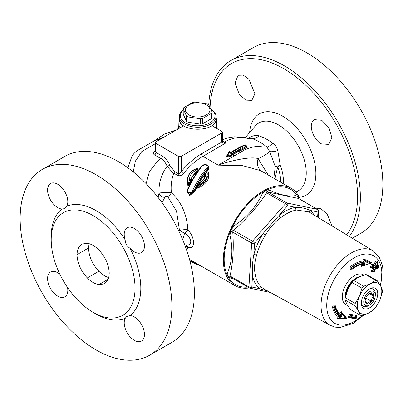 <?xml version="1.0" encoding="UTF-8"?>
<svg xmlns="http://www.w3.org/2000/svg" width="403" height="403" viewBox="0 0 403 403"><rect width="100%" height="100%" fill="white"/><g stroke="black" fill="none" stroke-linecap="round" stroke-linejoin="round"><path stroke-width="0.6" d="M108.724 277.591C105.385 276.634 102.105 274.524 98.881 271.259C92.332 264.161 88.892 256.404 88.549 247.976L89.058 243.649M372.427 290.956A8.176 4.72 -60 0 1 375.299 295.061A8.176 4.72 -60 0 1 369.521 305.076A8.176 4.72 -60 0 1 363.939 299.882A8.176 4.72 -60 0 1 372.427 290.956M375.299 295.061L375.299 293.656A9.899 5.718 120 0 0 371.823 288.679A9.899 5.718 120 0 0 368.886 289.304M361.325 302.401A9.899 5.718 120 0 0 368.302 305.781L369.521 305.076M371.702 292.815A6.131 3.541 120 0 0 369.521 293.394A6.131 3.541 120 0 0 365.183 300.905A6.131 3.541 120 0 0 371.682 301.494A6.131 3.541 120 0 0 371.702 292.815M368.81 293.807L371.455 292.931L371.934 294.099L373.531 295.913L371.919 298.28L371.43 301.288L368.785 302.164L367.259 303.681L365.662 301.867L365.183 300.698M371.43 301.288L365.783 298.029M373.531 295.913L369.385 293.52M377.198 280.684L380.583 285.853L382.382 290.105A19.314 11.148 -60 0 1 382.24 292.432L379.671 300.522L375.52 307.701A19.314 11.148 -60 0 1 373.767 309.69L368.609 313.071A17.369 10.03 -60 0 1 358.458 310.95A17.369 10.03 -60 0 1 359.37 296.281A17.369 10.03 -60 0 1 370.433 283.732A17.369 10.03 -60 0 1 380.583 285.853A17.369 10.03 -60 0 1 379.671 300.522A17.369 10.03 -60 0 1 368.609 313.071L361.864 315.539A19.314 11.148 -60 0 1 360.257 315.201L350.283 309.444L346.897 304.275L345.099 300.023A19.314 11.148 -60 0 1 345.24 297.696L347.809 289.606L351.96 282.427A19.314 11.148 -60 0 1 353.713 280.438L358.872 277.057L365.617 274.589A19.314 11.148 -60 0 1 367.224 274.927L377.198 280.684A19.314 11.148 -60 0 0 375.591 280.347L370.433 283.732L363.687 286.195L353.713 280.438M365.617 274.589L375.591 280.347M351.96 282.427L361.934 288.185A19.314 11.148 -60 0 1 363.687 286.195M345.099 300.023L355.073 305.781A19.314 11.148 -60 0 1 355.219 303.454L345.24 297.696M361.934 288.185L359.37 296.281L355.219 303.454M355.073 305.781L358.458 310.95L360.257 315.201M362.725 296.981A11.622 6.71 120 0 0 361.3 303.147A11.622 6.71 120 0 0 369.521 307.892A11.622 6.71 120 0 0 377.742 293.656A11.622 6.71 120 0 0 369.521 288.911A11.622 6.71 120 0 0 362.725 296.981M98.896 284.619L103.919 283.974L107.687 280.302L108.86 276.997L109.228 273.264C108.886 264.842 105.445 257.079 98.896 249.981C95.037 246.097 91.179 243.87 87.32 243.296L82.172 244.001L78.459 247.754L77.341 251.004L76.988 254.651C77.331 263.073 80.776 270.836 87.32 277.934C91.179 281.818 95.037 284.044 98.896 284.619L108.175 279.264M125.187 239.886A14.306 8.261 60 0 1 127.177 227.786A14.306 8.261 60 0 1 141.483 236.047A14.306 8.261 60 0 1 141.483 252.565A14.306 8.261 60 0 1 134.33 251.855A14.306 8.261 60 0 1 130.008 248.238C126.89 246.329 125.283 243.543 125.187 239.886A63.352 36.577 60 0 0 66.843 206.2L64.127 208.734L62.017 208.986A14.306 8.261 60 0 1 49.428 197.878A14.306 8.261 60 0 1 50.546 183.541A14.306 8.261 60 0 1 61.568 187.375A14.306 8.261 60 0 1 67.81 201.772A14.306 8.261 60 0 1 66.843 206.2M67.568 287.556A14.306 8.261 60 0 1 64.848 296.81A14.306 8.261 60 0 1 50.546 288.548A14.306 8.261 60 0 1 50.546 272.03A14.306 8.261 60 0 1 57.694 272.74A14.306 8.261 60 0 1 59.916 274.302M124.215 322.823A14.306 8.261 60 0 1 125.187 318.395L126.456 316.693L130.008 315.609A14.306 8.261 60 0 1 142.602 326.717A14.306 8.261 60 0 1 141.483 341.054A14.306 8.261 60 0 1 130.461 337.22A14.306 8.261 60 0 1 124.215 322.823M321.403 143.846C313.474 139.942 308.25 125.288 313.191 120.683L314.451 119.671L321.765 120.27L328.994 127.786L331.891 137.806L328.752 144.44L321.403 143.846M254.887 93.763L251.83 100.367L245.699 100.11L239.226 94.206L235.055 82.998L238.057 75.28L243.195 75.099L248.873 79.134L254.887 93.763M314.965 207.953L320.979 208.754L327.246 214.205L331.876 225.846M300.336 199.51A56.198 32.447 120 0 0 291.162 188.272A56.198 32.447 120 0 0 234.969 220.718A56.198 32.447 120 0 0 234.969 285.611A56.198 32.447 120 0 0 240.697 287.782A56.198 32.447 120 0 0 249.286 287.933M295.283 195.611C288.926 196.835 280.463 195.067 269.889 190.307L266.428 189.919L265.814 190.216L262.081 194.14C256.066 207.051 246.843 217.519 234.405 225.534L230.536 230.622L229.997 235.543C233.075 248.817 232.314 261.048 227.72 272.247L227.927 277.42L233.277 278.695M298.568 198.483L298.477 196.619L295.288 195.611M298.487 198.16L298.744 197.102M298.477 196.619L298.406 198.432A2.045 1.179 -60 0 1 298.613 198.513L317.519 209.429A2.045 1.179 120 0 0 317.312 209.348A2.045 1.637 101.8 0 1 317.942 212.033A2.045 1.088 3.6 0 0 318.536 211.323A2.045 2.045 0 0 0 317.519 209.429M265.814 190.216L266.625 192.8A2.045 1.179 -60 0 1 268.066 192.09L266.423 189.919M230.536 230.622L232.748 232.148A2.045 1.179 -60 0 1 233.559 230.299L230.884 229.836M227.927 277.42L230.652 277.133A2.045 1.179 -60 0 1 230.44 277.057A2.045 1.179 -60 0 1 230.022 275.995L227.66 276.937M314.149 215.096A46.637 26.925 120 0 0 310.013 210.376C305.489 208.27 300.658 207.258 295.53 207.349A46.637 26.925 120 0 0 278.962 215.489L263.174 233.392L265.547 234.919C269.632 227.851 274.665 222.144 280.639 217.801A44.592 25.747 -60 0 1 296.482 210.013L308.859 211.892M233.559 230.304C246.676 219.015 257.698 206.512 266.625 192.8L285.531 203.716A2.045 0.549 41.4 0 1 287.601 205.691A2.045 1.637 -78.2 0 0 286.971 203.006A2.045 1.179 120 0 0 285.531 203.716L252.464 241.216L233.559 230.299M256.605 255.24A2.045 0.715 -165.3 0 0 253.825 254.646L254.535 243.19A2.045 0.549 -138.6 0 0 252.464 241.216A2.045 1.179 120 0 0 251.648 243.064A2.045 1.088 3.6 0 0 254.535 243.19L263.174 233.392A46.637 26.925 120 0 0 253.825 254.646C252.459 261.93 252.026 268.907 252.525 275.576A2.045 1.385 169.3 0 1 255.361 275.259C253.976 269.164 254.394 262.489 256.605 255.24A44.592 25.747 -60 0 1 265.547 234.919M264.227 289.097L262.262 287.797A2.045 1.662 128 0 0 259.739 288.689L251.815 287.032A2.045 1.088 -176.4 0 1 248.928 286.906A2.045 1.179 120 0 0 249.346 287.969A2.045 1.179 120 0 0 249.553 288.049A2.045 1.637 -78.2 0 0 249.951 288.2A2.045 1.637 -78.2 0 0 251.815 287.032L252.525 275.576A46.637 26.925 120 0 0 259.739 288.689L268.005 291.173M230.219 276.977L249.346 287.969A2.045 2.045 0 0 0 249.951 288.2L270.358 292.467M296.482 210.013A2.045 1.496 -100.4 0 1 295.53 207.349L287.601 205.691L278.962 215.489A2.045 0.947 -128.2 0 0 280.639 217.801M317.619 217.202L317.942 212.033L310.013 210.376A2.045 1.662 -52 0 0 309.937 212.547M341.326 316.577A29.852 17.233 -60 0 1 335.286 307.892L335.568 307.645A29.439 16.997 120 0 0 341.532 316.224L342.419 314.627L345.356 318.184L346.525 318.667L338.958 318.506L338.661 318.335L339.653 316.551A30.653 17.697 -60 0 1 339.633 316.541A30.653 17.697 -60 0 1 333.729 307.293L335.155 306.053L335.447 306.225L334.037 307.474L332.49 306.864A31.454 18.16 120 0 0 338.278 316.677L339.93 316.713L338.953 318.501L340.47 318.118L341.326 316.577L339.951 316.728A30.653 17.697 120 0 1 339.941 316.718L339.633 316.541M338.278 316.677L337.145 318.718L338.661 318.335M378.331 267.718L378.17 268.091L375.813 267.607L373.989 271.279L375.576 267.557L373.208 267.073L373.364 266.7L375.732 267.184L377.314 263.461L375.969 267.234L378.331 267.718L378.679 267.285L378.085 266.066L378.447 265.607L376.951 265.305M373.989 271.279L372.332 271.446L373.913 267.718M351.255 267.486L351.245 267.481A30.653 17.697 -60 0 1 363.622 262.051L364.247 260.177L363.471 258.877L362.765 261.028L363.929 262.227A30.653 17.697 120 0 0 351.552 267.657L351.255 267.486L351.426 269.078L352.308 269.128C356.282 266.101 360.06 264.449 363.647 264.161M337.145 318.718L347.215 318.849L346.137 318.425M347.215 318.849L341.16 311.514L340.077 313.458L340.651 314.768L341.522 312.879M342.419 314.627L341.16 311.514M338.384 318.259L338.651 318.33M335.367 306.174A27.777 16.039 -60 0 1 335.054 304.618L332.49 306.864M335.054 304.618L335.155 306.053L334.908 305.625M345.356 318.184L340.47 318.118M341.532 316.224L340.943 314.939C338.278 313.378 336.535 310.612 335.694 306.643L335.447 306.225L335.568 307.645M346.525 318.667L341.935 313.156L340.943 314.939M335.286 307.892L334.037 307.474A30.653 17.697 120 0 0 339.941 316.718L339.956 316.728M356.312 316.511L350.403 315.302L356.312 316.511L356.161 315.982M356.363 317.66L356.197 318.027L351.23 317.01L351.396 316.642L356.363 317.66L356.726 317.226L356.584 316.672M350.67 315.458L349.839 317.297L351.23 317.01M349.839 317.297L349.547 317.126L350.398 315.297L349.678 314.118L348.172 317.423L355.028 318.833L355.209 318.43M355.461 318.34L355.028 318.833L355.461 318.34M348.172 317.423L349.401 317.07M356.151 316.35L356.529 315.524L356.171 315.957M356.529 315.524L349.678 314.118M356.197 318.027L355.768 318.516L356.197 318.027M355.909 318.577L349.854 317.302M351.396 316.642L350.681 315.463M373.208 267.073L371.546 267.229L372.322 265.36L374.689 265.849L373.954 264.69L371.586 264.202L372.322 265.36M373.364 266.7L372.332 265.37M371.586 264.202L370.166 267.552L372.533 268.04L370.946 271.763L372.191 271.385M370.946 271.763L373.072 272.196L373.259 271.763M372.533 268.04L373.183 267.698M370.166 267.552L371.41 267.179M377.314 262.232L377.666 261.406L375.536 260.968L373.954 264.69M377.314 263.461L375.536 260.968M377.666 261.406L377.319 261.839L377.762 262.544L376.578 262.303M375.732 267.184L374.689 265.849M375.531 268.655L377.017 268.957L377.203 268.524M378.095 266.433L378.447 265.607M377.017 268.957L377.445 268.438L377.017 268.957M374.226 271.33L373.803 271.849L374.226 271.33M375.576 267.557L374.191 267.879L372.609 271.602L373.803 271.849M375.813 267.607L375.384 268.126L375.813 267.607M378.17 268.091L377.747 268.61L378.17 268.091M375.515 268.176L377.747 268.61M375.969 267.234L377.898 263.073L377.762 262.544M377.551 263.512L377.898 263.073M371.989 267.456L372.614 265.532L374.997 266.025L376.563 262.298M371.989 267.451L374.191 267.879M364.665 263.643A29.439 16.997 120 0 0 352.791 268.494L352.761 268.176A29.852 17.233 -60 0 1 364.78 263.265L365.314 261.643L369.43 263.471L364.111 265.32L364.665 263.643L363.31 264.106L362.69 265.985L362.398 265.814L363.017 263.935M365.314 261.643L364.247 260.177M364.111 265.32L362.69 265.985M369.43 263.471L371.944 262.635L363.471 258.877M363.214 265.975L370.846 263.144L364.539 260.343L363.919 262.222M364.78 263.265L363.929 262.227M352.761 268.176L351.552 267.657M352.791 268.494L352.308 269.128M361.652 264.423L360.977 266.474L362.579 265.92M370.715 263.068L371.944 262.635M362.765 261.028A31.454 18.16 120 0 0 350.041 266.972L350.348 269.854L351.426 269.078M350.041 266.972L351.245 267.481M370.579 262.781L364.241 260.172M360.977 266.474L362.398 265.814M186.78 250.545L187.869 247.326C195.4 250.192 195.379 237.679 187.869 229.806C186.856 214.305 181.36 201.948 171.386 192.735C170.665 185.843 171.487 179.335 173.844 173.214L177.748 175.466C179.844 176.156 181.738 175.512 183.425 173.532A56.198 32.447 -60 0 1 202.946 156.344L226.043 142.818L223.015 141.755M268.232 175.033L258.106 158.711C252.832 156.354 234.475 159.442 218.194 165.144L242.661 165.658L260.796 170.736L291.162 188.272M197.329 187.007L196.523 188.564C205.893 184.861 209.887 179.526 208.507 172.56L207.968 172.182M205.157 174.323L204.608 175.088L204.623 177.436M187.526 177.733L187.642 185.184L188.634 185.541L189.803 184.493L191.455 180.826C191.133 177.426 192.745 174.781 196.301 172.892L198.478 170.242L197.928 168.983M187.324 190.619L189.617 195.712L194.861 191.178C198.875 182.801 203.409 175.577 208.472 169.517L208.316 166.263M189.012 114.926A12.261 7.078 0 0 0 209.525 111.757A12.261 7.078 0 0 0 194.508 103.082A12.261 7.078 0 0 0 189.012 114.926M208.875 104.946L212.149 112.004A14.715 8.493 180 0 1 211.55 113.298L202.598 118.467A14.715 8.493 180 0 1 200.356 118.814L188.13 116.92A14.715 8.493 180 0 1 187.279 116.467A14.715 8.493 180 0 1 186.488 115.973L183.214 108.916A14.715 8.493 180 0 1 183.813 107.621L192.765 102.453A14.715 8.493 180 0 1 195.007 102.105L207.233 103.999A14.715 8.493 180 0 1 208.875 104.946M183.214 108.916L183.214 114.22L186.488 121.278A14.715 8.493 180 0 0 188.13 122.225L200.356 124.114A14.715 8.493 180 0 0 202.598 123.766L211.55 118.603A14.715 8.493 180 0 0 212.149 117.308L212.149 112.004M211.051 109.359A17.369 10.03 180 0 1 209.379 123.177A17.369 10.03 180 0 1 185.4 122.855A17.369 10.03 180 0 1 183.214 110.21M183.214 110.039A18.392 10.619 0 0 0 179.29 116.598A18.392 10.619 0 0 0 184.675 124.104A18.392 10.619 0 0 0 204.719 126.406A18.392 10.619 0 0 0 216.073 116.598A18.392 10.619 0 0 0 211.021 109.284M183.99 126.189A18.392 10.619 180 0 1 179.29 119.102L179.29 116.598M216.073 116.598L216.073 119.102A18.392 10.619 180 0 1 211.374 126.189M186.488 121.278L186.488 115.973M188.13 122.225L188.13 116.92M200.356 124.114L200.356 118.814M202.598 123.766L202.598 118.467M211.55 118.603L211.55 113.298M261.094 170.912A12.261 10.916 128.8 0 1 258.106 158.711C263.562 156.163 267.436 153.775 269.718 151.558L275.289 166.711L273.773 178.227M205.223 175.426L205.243 175.013C204.512 178.499 202.598 181.028 199.49 182.589L197.374 186.413L205.062 181.632L208.507 174.706L207.777 171.809L207.041 171.915C208.089 177.063 205.258 181.415 198.553 184.982L199.797 182.776C203.958 180.186 205.958 177.119 205.792 173.577L207.041 171.915M190.604 180.337L190.528 179.37L195.979 171.361A0.615 0.353 -0 0 0 196.332 171.215L195.576 170.519C191.279 172.801 189.299 176.01 189.637 180.146L188.251 182.74C186.75 176.192 189.652 171.471 196.956 168.575L195.576 170.519L195.974 171.34A0.615 0.378 -27.3 0 0 196.281 171.094M198.478 170.242A0.615 0.292 36.2 0 1 197.828 169.648L190.533 179.486M190.528 179.456L190.629 180.509A0.615 0.353 0 0 0 190.619 180.453L189.637 180.146L190.523 180.675A0.615 0.514 -30 0 0 190.594 180.317L190.594 180.317M196.956 168.575L197.828 169.109L196.332 171.215L196.332 171.754A0.615 0.267 -145.4 0 0 197.002 172.323M191.279 181.698L190.528 181.219L189.037 184.045L189.803 184.493M187.642 185.184A0.615 0.338 156.1 0 0 187.949 184.816L187.259 181.285L187.259 180.045L187.949 183.42A0.615 0.353 0 0 0 188.458 183.647A0.615 0.353 0 0 0 189.037 183.486L188.251 182.74L187.939 183.33L188.79 183.204M190.528 180.7L190.629 180.509A0.615 0.353 0 0 1 190.528 180.7L189.037 184.045L187.949 184.816L187.949 183.42M197.868 169.079L197.828 169.648L197.828 169.124A0.615 0.353 -0 0 0 197.928 168.928A0.615 0.353 -0 0 0 197.923 168.887M190.629 180.665A0.615 0.343 169.8 0 0 191.455 180.826M196.301 172.892L195.979 171.361M207.071 167.577C201.853 173.789 197.168 181.179 193.022 189.742C191.672 193.929 185.818 193.254 188.211 188.78C192.317 180.025 197.002 172.434 202.261 166.001C205.893 164.137 207.5 164.661 207.071 167.577A0.816 0.458 40 0 1 207.872 168.424L208.467 167.054L207.872 168.882A0.615 0.343 -139.8 0 0 208.472 169.517M187.904 188.811L187.309 191.012L190.337 193.344L194.07 190.307C198.145 181.854 202.744 174.559 207.872 168.424L207.872 168.882C202.739 175.003 198.14 182.292 194.07 190.755L194.861 191.178M193.022 189.742L194.07 190.307L194.07 190.755L190.347 194.971L187.309 192.488L187.309 191.007M197.329 187.632L197.374 186.413L198.548 184.977M205.268 174.575L204.608 175.088L205.157 174.998A0.816 0.645 4.2 0 1 205.152 174.867L205.157 174.716A0.816 0.474 0 0 0 205.167 174.786A0.816 0.645 4.2 0 0 205.152 174.867M196.523 188.564L197.263 187.717M208.507 172.56A0.615 0.428 -29.4 0 1 208.144 172.615M208.512 174.701L205.016 182.262L197.334 187.627M179.798 127.993A6.131 4.942 147.2 0 0 179.849 127.333L178.801 125.66C178.453 127.595 178.015 128.738 177.491 129.091L177.532 129.041M177.154 129.519L173.98 131.353M233.554 154.132L247.351 147.271L246.626 146.732L246.157 145.362L245.593 145.171L241.971 146.526L230.99 152.818L232.108 153.462L228.153 154.304L229.589 152.007L229.267 151.79M246.611 146.581L232.803 153.573M226.788 155.724L225.761 157.351L234.732 155.422L233.604 154.772L233.916 155.175M234.732 155.422L233.604 154.807L226.682 156.535M228.153 154.304L225.761 157.351M246.953 147.13L246.691 146.888M42.37 169.381L64.863 156.399A107.289 61.941 60 0 1 118.507 161.714A107.289 61.941 60 0 1 151.201 189.143A107.289 61.941 60 0 1 186.962 251.079A107.289 61.941 60 0 1 172.146 342.228L149.659 355.209A107.289 61.941 60 0 1 66.984 326.465A107.289 61.941 60 0 1 20.15 218.497A107.289 61.941 60 0 1 42.37 169.381A107.289 61.941 60 0 1 149.659 231.327A107.289 61.941 60 0 1 149.659 355.209M349.315 236.415A107.289 61.941 -120 0 0 350.62 148.722A107.289 61.941 -120 0 0 284.493 65.88A107.289 61.941 -120 0 0 230.854 60.566A107.289 61.941 -120 0 0 208.749 104.861M274.962 178.917L277.652 166.812A12.261 2.569 158.7 0 1 280.281 165.431L277.798 150.752C277.068 147.553 275.43 145.025 272.876 143.166C267.93 139.705 263.27 137.262 258.897 135.836C256.338 134.98 253.321 135.479 249.845 137.337L248.46 138.219M250.752 138.38L252.122 138.657C257.043 140.254 261.95 143.025 266.851 146.974C260.555 147.775 259.084 143.851 244.661 149.906L218.194 165.144L202.946 156.344A2.045 1.179 -120 0 1 201.5 153.84A58.244 33.625 120 0 0 181.269 171.653C180.398 173.25 179.436 173.94 178.378 173.723L174.474 171.466A2.045 1.179 -60 0 1 173.844 173.214L172.665 172.555L167.195 166.384L164.933 169.497C160.585 176.746 158.616 184.594 159.024 193.047L158.087 197.435M272.876 143.166A12.261 3.798 -52.3 0 1 266.851 146.974L269.718 151.558A12.261 2.917 -18.1 0 0 277.798 150.752M283.163 183.652A32.134 18.553 -120 0 0 280.281 165.431A12.261 1.541 -8.8 0 0 275.289 166.711A12.261 0.715 179 0 0 277.652 166.812A31.676 18.286 60 0 1 280.674 182.211M249.845 137.337A12.261 4.821 -115.3 0 1 249.381 138.31M258.897 135.836A12.261 8.408 -71.8 0 1 252.122 138.657C246.686 139.549 242.384 134.567 227.891 140.219L224.577 141.962L222.33 141.085M162.046 202.714L164.741 197.475C165.346 196.402 166.328 196.095 167.693 196.553L176.529 211.152L179.496 230.506L179.038 231.453M167.693 196.553A6.131 3.481 124.9 0 0 171.386 192.735C165.165 192.589 161.044 192.694 159.024 193.047A6.131 4.856 18.6 0 0 164.741 197.475M248.49 138.224L248.586 138.058A32.134 18.553 -120 0 0 247.976 138.158M185.143 245.916A6.131 5.043 -170.8 0 1 187.869 247.326A6.131 4.987 -84.5 0 0 184.69 244.712M182.735 239.78L184.614 233.04C192.765 238.531 192.79 246.858 184.614 244.697M187.869 229.806A6.131 1.567 -5.4 0 0 179.496 230.506A6.131 1.229 23.6 0 0 184.614 233.04A6.131 1.985 -37.8 0 0 187.869 229.806M133.252 171.9L135.353 161.195L141.821 151.513L155.382 143.669M154.445 140.763L162.716 137.856M164.192 137.005L154.137 140.939M200.004 265.426L194.13 263.154A0.615 0.353 180 0 1 193.732 262.821L193.732 261.804M187.309 191.012L187.848 188.72L188.211 188.78M202.261 166.001A0.816 0.443 -140.7 0 0 201.757 166.056A0.816 0.443 -140.7 0 0 201.747 166.071C202.936 163.905 208.93 164.157 208.467 167.054M205.167 174.645A0.816 0.474 0 0 0 205.157 174.716L205.157 174.106A0.816 0.474 -0 0 0 205.167 174.177A0.816 0.559 -11.3 0 1 205.792 173.577A0.816 0.388 -143.9 0 0 205.313 173.622A0.816 0.388 -143.9 0 0 205.313 173.628L206.734 171.728L207.777 171.809M199.797 182.776L199.53 182.71M229.297 151.599L226.788 155.76L233.604 154.294L233.604 154.787M233.604 154.294L230.99 152.818M245.18 145.075L245.593 145.171M229.589 152.007L230.712 152.631M233.181 153.795L232.108 153.462M194.276 263.572L193.732 262.821M197.828 169.124L197.828 169.109A0.615 0.423 -7.6 0 0 197.903 168.766M155.981 141.745L183.436 125.887A20.437 11.798 180 0 0 212.134 125.771L221.731 131.318A2.045 1.179 180 0 1 222.33 132.149A2.045 1.179 180 0 1 221.731 132.985L181.269 156.344A2.045 1.179 180 0 1 178.378 156.344L155.981 143.413A2.045 1.179 180 0 1 155.382 142.576A2.045 1.179 180 0 1 155.981 141.745M180.171 127.781L179.849 127.333M155.382 151.16L154.51 151.644C152.954 152.722 152.969 153.82 154.556 154.938L160.983 158.646L157.845 160.762L149.422 171.623L146.128 183.672M154.51 151.644A2.045 1.199 -119.1 0 0 155.351 151.815M174.474 171.466L169.895 165.421C168.157 161.24 165.663 158.152 162.409 156.152L155.981 152.445L155.387 151.614L155.306 151.911L155.538 151.74M181.269 156.344L181.269 171.653A2.045 0.448 -140.9 0 0 183.425 173.532M169.895 165.421A2.045 0.418 -21.5 0 0 167.195 166.384C165.759 162.893 163.689 160.313 160.983 158.646A2.045 1.179 -60.1 0 0 162.409 156.152M221.731 141.997L201.5 153.84M223.836 143L226.043 142.818L224.567 141.967A2.045 1.179 120.1 0 1 223.851 142.143A2.045 0.438 109.2 0 1 223.836 143L221.731 142.047A2.045 1.138 -1.6 0 0 222.33 141.221A2.045 1.138 -1.6 0 0 222.33 141.186A2.045 1.179 0 0 0 222.33 141.161L222.33 132.149M221.731 132.985L221.731 142.047M221.731 141.992A2.045 1.179 0 0 0 222.33 141.166L223.076 141.791M183.3 125.973A18.669 10.78 180 0 1 179.018 118.9A18.669 10.78 180 0 1 179.29 117.248M216.073 117.248A18.669 10.78 180 0 1 216.351 118.9A18.669 10.78 180 0 1 212.25 125.842M230.854 60.566L253.341 47.579A107.289 61.941 60 0 1 360.63 109.52A107.289 61.941 60 0 1 360.63 233.408L352.293 238.218M51.216 239.77A59.261 34.215 60 0 1 93.123 215.575A59.261 34.215 60 0 1 135.03 288.16A59.261 34.215 60 0 1 93.123 312.355A59.261 34.215 60 0 1 51.216 239.77L51.216 236.435A63.352 36.577 60 0 1 62.017 208.986M125.187 318.395A63.352 36.577 60 0 1 96.015 314.023L93.123 312.355M130.008 248.238A63.352 36.577 60 0 1 130.008 315.609M98.881 271.259L87.32 277.934M88.549 247.976L76.988 254.651M362.312 315.413A38.97 22.497 -60 0 1 338.777 324.858A38.97 22.497 -60 0 1 331.513 284.845A38.97 22.497 -60 0 1 366.755 254.031A38.97 22.497 -60 0 1 380.251 285.269M380.815 286.281L382.351 265.204L379.127 256.802L373.203 250.898A42.985 24.815 120 0 0 329.956 275.556A42.985 24.815 120 0 0 330.223 325.342L335.079 327.125L340.122 327.508L352.988 323.493L364.045 314.889M228.456 277.44A55.03 31.772 120 0 0 241.18 286.729A55.03 31.772 120 0 0 247.82 287.087M298.875 198.664A55.03 31.772 120 0 0 298.603 198.1M297.782 196.583A55.03 31.772 120 0 0 266.801 190.075M265.406 190.755A55.03 31.772 120 0 0 231.251 229.478M230.556 231.06A55.03 31.772 120 0 0 227.771 276.211M357.018 278.06A15.329 8.851 120 0 0 347.522 289.001A15.329 8.851 120 0 0 345.703 295.747M345.21 297.993A15.329 8.851 -60 0 1 347.043 288.724A15.329 8.851 -60 0 1 359.597 276.71M363.793 275.123A17.334 10.01 120 0 0 361.456 274.08A17.334 10.01 120 0 0 344.424 287.641A17.334 10.01 120 0 0 347.562 305.424M298.406 198.432L317.312 209.348L286.971 203.006L268.066 192.09L298.406 198.432M230.022 275.995C233.03 262.59 233.936 247.976 232.748 232.148L251.648 243.064L248.928 286.906L230.022 275.995M262.262 287.797A44.592 25.747 -60 0 1 255.361 275.259M351.542 267.652L351.713 269.249M340.077 313.458A27.777 16.039 -60 0 1 336.298 308.889M374.704 265.859L376.271 262.126L377.455 262.368M376.558 266.232L378.236 266.574M378.543 266.751L376.18 266.267M350.348 269.854A27.777 16.039 -60 0 1 351.361 269.053M230.702 152.651L241.679 146.36L241.971 146.526A0.816 0.519 65.3 0 1 242.49 147.558L246.611 146.072M246.157 145.362L245.276 144.853L241.281 146.319A0.816 0.519 -114.7 0 1 241.679 146.36L245.301 145.004M189.627 259.89L192.221 260.927M232.158 153.462L242.49 147.558M210.069 107.228A104.357 60.248 60 0 1 283.772 68.686A104.357 60.248 60 0 1 348.177 149.488A104.357 60.248 60 0 1 346.645 234.798M299.328 197.238A46.894 27.077 -120 0 0 314.733 163.064A46.894 27.077 -120 0 0 282.71 116.22A46.894 27.077 -120 0 0 249.643 132.562M245.2 137.74L255.366 125.892A39.242 22.654 60 0 1 278.498 124.9A39.242 22.654 60 0 1 304.693 161.502A39.242 22.654 60 0 1 295.767 191.989M194.13 263.154L194.13 262.031M193.732 262.187L189.889 260.867M205.288 173.849A0.816 0.474 -0 0 0 205.157 174.106A0.816 0.816 0 0 1 205.313 173.628M178.378 156.344L178.378 173.723A2.045 1.179 120 0 1 177.748 175.466M154.556 154.938A2.045 1.179 -60 0 0 155.981 152.445L155.981 143.413M298.487 198.125L298.613 198.513M373.203 250.898L308.824 211.867M330.223 325.342L264.202 289.082M318.153 217.524L318.536 211.323M356.171 318.441L356.726 317.226M374.206 271.758L375.792 268.035M378.15 268.519L378.679 267.285M189.481 259.346L234.969 285.611M261.204 171.003L260.791 170.736M151.201 189.143C167.21 207.429 179.128 228.073 186.962 251.079M127.947 167.844L132.018 156.001L134.018 153.422L136.783 150.898L154.717 140.602M154.052 140.985L164.736 133.922L175.92 130.043M193.732 262.751L190.08 261.607M201.757 166.056C196.563 172.439 191.924 179.995 187.848 188.72M229.352 151.583L230.707 152.364L241.281 146.319M193.858 263.209L201.238 266.136M197.928 169.295L197.918 168.837L197.102 168.308C188.629 171.643 189.924 173.512 188.317 175.416L187.264 180.045M250.757 138.38L239.186 136.919L234.47 136.803L227.524 137.917L222.33 139.932M155.382 151.619L155.382 142.576M179.018 118.9L178.796 125.66M216.351 118.9L216.653 128.386"/></g></svg>
